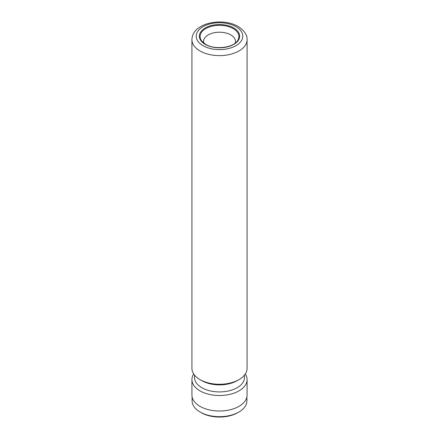 <?xml version="1.0" encoding="UTF-8"?>
<svg xmlns="http://www.w3.org/2000/svg" width="439" height="439" viewBox="0 0 439 439"><rect width="100%" height="100%" fill="white"/><g stroke="black" fill="none" stroke-linecap="round" stroke-linejoin="round"><path stroke-width="0.66" d="M246.91 396.861L246.91 400.856A27.41 15.826 180 0 1 238.882 412.045L237.784 412.676A25.857 14.926 180 0 1 201.216 412.676L200.118 412.045A27.41 15.826 180 0 1 192.09 400.856L192.09 396.861M238.882 412.045A27.41 15.826 180 0 1 200.118 412.045L201.216 412.676M235.172 43.115A15.947 9.208 0 0 0 235.447 41.42A15.947 9.208 0 0 0 230.777 34.906A15.947 9.208 0 0 0 213.398 32.914A15.947 9.208 0 0 0 203.553 41.42A15.947 9.208 0 0 0 203.828 43.115M247.08 39.697L247.08 368.343A27.58 15.925 180 0 1 239.003 379.603A27.58 15.925 180 0 1 199.997 379.603L199.997 379.603A27.58 15.925 180 0 1 191.92 368.343L191.92 39.697A27.58 15.925 180 0 0 199.997 50.957A27.58 15.925 180 0 0 230.052 54.409A27.58 15.925 180 0 0 247.08 39.697C247.47 35.186 244.479 30.779 238.108 26.461C222.562 17.148 192.172 22.702 191.92 39.697M239.003 379.603L237.175 380.657A24.996 14.432 180 0 1 201.825 380.657L199.997 379.603L201.825 380.657M244.496 375.076L244.496 377.491A24.996 14.432 180 0 1 229.065 390.825A24.996 14.432 180 0 1 201.825 387.697A24.996 14.432 180 0 1 194.504 377.491L194.504 375.076M245.297 373.973A27.58 15.925 180 0 1 247.08 379.603A27.58 15.925 180 0 1 230.052 394.315A27.58 15.925 180 0 1 199.997 390.864A27.58 15.925 180 0 1 191.92 379.603A27.58 15.925 180 0 1 193.703 373.973M247.08 379.603L247.08 395.084A27.58 15.925 180 0 1 230.052 409.796A27.58 15.925 180 0 1 199.997 406.344A27.58 15.925 180 0 1 191.92 395.084L191.92 379.603M233.746 27.953A20.15 11.633 180 0 1 233.746 44.399A20.15 11.633 180 0 1 205.254 44.399A20.15 11.633 180 0 1 205.254 27.953A20.15 11.633 180 0 1 233.746 27.953M201.786 41.101L205.682 44.361C214.506 49.964 232.599 47.95 237.214 41.101A19.404 11.2 0 0 0 233.219 28.606A19.404 11.2 0 0 0 208.498 27.3A19.404 11.2 0 0 0 201.786 41.101A19.404 11.2 0 0 0 205.562 44.323M203.043 45.678A23.272 13.433 0 0 0 235.957 45.678A23.272 13.433 0 0 0 235.957 26.675A23.272 13.433 0 0 0 203.043 26.675A23.272 13.433 0 0 0 203.043 45.678"/></g></svg>
